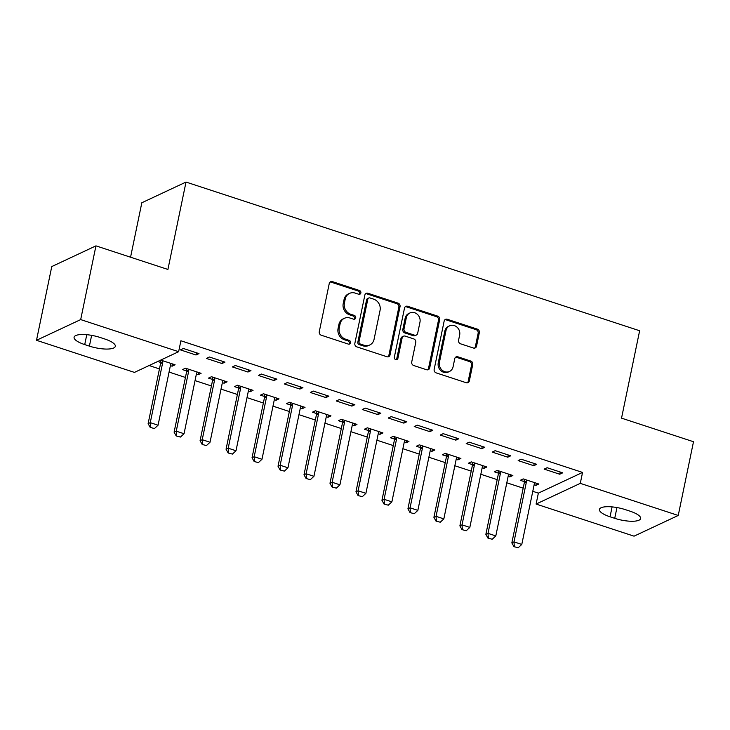 <?xml version="1.0" encoding="UTF-8"?>
<svg xmlns="http://www.w3.org/2000/svg" width="730" height="730" viewBox="0 0 730 730"><rect width="100%" height="100%" fill="white"/><g stroke="black" fill="none" stroke-linecap="round" stroke-linejoin="round"><path stroke-width="1.09" d="M360.866 292.958A1.998 1.788 64.9 0 0 359.47 290.494L332.369 281.616A2.865 2.555 64.9 0 0 329.266 283.459L319.275 331.703A2.865 2.555 64.9 0 0 321.273 335.216L348.365 344.104A1.998 1.788 64.9 0 0 350.537 342.808A1.998 1.788 64.9 0 0 349.141 340.353L345.637 339.204A9.152 8.167 64.9 0 1 339.249 327.943L340.089 323.928A9.152 8.167 64.9 0 1 344.359 318.307A9.152 8.167 64.9 0 1 350.026 318.024L353.53 319.174A1.998 1.788 64.9 0 0 355.702 317.879A1.998 1.788 64.9 0 0 354.305 315.424L350.801 314.274A9.152 8.167 64.9 0 1 344.414 303.023L345.244 298.999A9.152 8.167 64.9 0 1 349.524 293.387A9.152 8.167 64.9 0 1 355.181 293.095L358.695 294.245A1.998 1.788 64.9 0 0 360.866 292.958M359.269 294.336A1.998 1.788 64.9 0 0 358.275 291.051L331.183 282.172A2.865 2.555 64.9 0 0 330.051 282.072M348.949 344.195A1.998 1.788 64.9 0 0 347.945 340.91L344.441 339.76L345.637 339.204M354.114 319.265A1.998 1.788 64.9 0 0 353.11 315.98L349.606 314.831L350.801 314.274M473.432 348.027A2.865 2.555 64.9 0 0 476.544 346.184L479.345 332.652A2.865 2.555 64.9 0 0 477.347 329.13L447.262 319.265A2.865 2.555 64.9 0 0 444.15 321.109L434.158 369.362A2.865 2.555 64.9 0 0 436.157 372.875L466.251 382.739A2.865 2.555 64.9 0 0 469.353 380.896L472.739 364.544A2.865 2.555 64.9 0 0 470.74 361.031L457.865 356.806A2.865 2.555 64.9 0 0 454.763 358.649L453.084 366.761A7.656 6.825 64.9 0 1 449.507 371.451A7.656 6.825 64.9 0 1 442.033 370.083A7.656 6.825 64.9 0 1 439.442 362.29L446.012 330.526A7.656 6.825 64.9 0 1 449.589 325.835A7.656 6.825 64.9 0 1 457.062 327.204A7.656 6.825 64.9 0 1 459.663 334.997L458.559 340.29A2.865 2.555 64.9 0 0 460.557 343.812L473.432 348.027M532.79 491.308L538.366 493.133L582.549 472.429L180.894 340.773L178.631 351.696L134.448 372.4L36.5 340.299L80.683 319.594L178.631 351.696M582.549 472.429L580.286 483.36L678.234 515.462L634.051 536.167L536.103 504.056L580.286 483.36M36.5 340.299L51.766 266.569L95.949 245.864L167.918 269.452L186.013 182.062L639.635 330.754L621.531 418.144L693.5 441.732L678.234 515.462M95.949 245.864L80.683 319.594M400.031 306.655A2.865 2.555 64.9 0 0 398.042 303.132L367.947 293.268A2.865 2.555 64.9 0 0 364.845 295.121L354.853 343.365A2.865 2.555 64.9 0 0 356.842 346.878L386.937 356.742A2.865 2.555 64.9 0 0 390.039 354.899L400.031 306.655L398.845 307.211A2.865 2.555 64.9 0 0 396.846 303.698L366.752 293.834A2.865 2.555 64.9 0 0 365.62 293.734M407.605 306.272L437.699 316.136A2.865 2.555 64.9 0 1 439.688 319.649L429.696 367.902A2.865 2.555 64.9 0 1 426.594 369.745L413.718 365.52A2.865 2.555 64.9 0 1 411.72 362.007L415.772 342.434A2.865 2.555 64.9 0 0 413.773 338.921L405.232 336.119A2.865 2.555 64.9 0 0 402.13 337.963L397.914 358.339A1.998 1.788 64.9 0 1 394.337 357.171L404.502 308.115A2.865 2.555 64.9 0 1 407.605 306.272L406.409 306.828L436.503 316.692L437.699 316.136M186.013 182.062L141.83 202.767L130.561 257.206M533.749 465.713L536.742 464.307L521.147 459.207L518.163 460.603L533.749 465.713L534.214 463.486M508.144 476.334L509.868 476.9L512.852 475.504L497.267 470.394L494.283 471.79L498.325 473.122M481.791 448.676L484.775 447.28L469.189 442.17L466.205 443.566L481.791 448.676L482.256 446.45M456.186 459.307L457.911 459.873L460.895 458.467L445.309 453.357L442.325 454.763L446.368 456.086M429.833 431.649L432.817 430.244L417.231 425.134L414.238 426.539L429.833 431.649L430.289 429.423M404.219 442.27L405.953 442.836L408.937 441.44L393.342 436.33L390.358 437.726L394.401 439.049M377.866 414.613L380.859 413.216L365.265 408.106L362.281 409.503L377.866 414.613L378.332 412.386M352.262 425.243L353.986 425.809L356.97 424.404L341.385 419.294L338.401 420.699L342.443 422.022M325.909 397.585L328.892 396.18L313.307 391.07L310.323 392.475L325.909 397.585L326.374 395.359M300.304 408.207L302.028 408.773L305.012 407.376L289.427 402.266L286.443 403.663L290.485 404.986M273.951 380.549L276.935 379.153L261.349 374.043L258.356 375.439L273.951 380.549L274.407 378.322M248.337 391.18L250.071 391.745L253.054 390.34L237.46 385.23L234.476 386.635L238.518 387.959M221.984 363.522L224.977 362.116L209.382 357.007L206.398 358.412L221.984 363.522L222.449 361.295M196.379 374.143L198.104 374.709L201.088 373.313L185.502 368.203L182.518 369.599L186.561 370.922M149.093 365.538L159.45 368.933M169.059 372.081L185.429 377.446M195.047 380.604L211.408 385.969M221.026 389.117L237.396 394.483M247.005 397.631L263.375 402.996M272.983 406.145L289.354 411.51M298.962 414.667L315.333 420.033M324.941 423.181L341.312 428.546M350.929 431.695L367.29 437.06M376.908 440.208L393.278 445.574M402.887 448.731L419.257 454.096M428.866 457.245L445.236 462.61M454.845 465.758L471.215 471.124M480.824 474.272L497.194 479.637M506.802 482.795L523.173 488.16M157.753 361.478L160.582 362.409M170.4 365.63L172.125 366.195L172.59 363.969M160.737 360.082L175.109 364.799L172.125 366.195M196.005 354.999L198.989 353.603L183.403 348.493L180.419 349.889L196.005 354.999L196.47 352.773M222.358 382.657L224.083 383.223L227.076 381.827L211.481 376.716L208.497 378.113L212.539 379.445M247.972 372.035L250.956 370.639L235.361 365.529L232.377 366.925L247.972 372.035L248.428 369.809M274.325 399.693L276.049 400.259L279.033 398.863L263.448 393.753L260.455 395.149L264.506 396.472M299.93 389.063L302.913 387.666L287.328 382.556L284.344 383.953L299.93 389.063L300.386 386.836M326.283 416.721L328.007 417.286L330.991 415.89L315.406 410.78L312.422 412.176L316.464 413.509M351.887 406.099L354.871 404.703L339.286 399.593L336.302 400.989L351.887 406.099L352.353 403.873M378.24 433.757L379.965 434.323L382.958 432.926L367.363 427.816L364.38 429.213L368.422 430.536M403.854 423.126L406.838 421.73L391.243 416.62L388.26 418.025L403.854 423.126L404.31 420.909M430.207 450.784L431.932 451.35L434.916 449.954L419.33 444.844L416.337 446.24L420.389 447.572M455.812 440.163L458.796 438.766L443.21 433.656L440.226 435.053L455.812 440.163L456.268 437.936M482.165 467.82L483.89 468.386L486.873 466.99L471.288 461.88L468.304 463.276L472.346 464.599M507.77 457.199L510.754 455.794L495.168 450.684L492.184 452.089L507.77 457.199L508.235 454.973M534.123 484.848L535.847 485.413L538.84 484.017L523.246 478.907L520.262 480.313L524.304 481.636M559.737 474.226L562.72 472.83L547.126 467.72L544.142 469.116L559.737 474.226L560.193 472M630.008 511.164A18.652 5.429 11.7 0 1 640.63 518.528A18.652 5.429 11.7 0 1 614.724 518.327L610.043 516.794A18.652 5.429 11.7 0 1 599.421 509.43A18.652 5.429 11.7 0 1 625.327 509.631L630.008 511.164M538.366 493.133L536.103 504.056M84.726 344.596A18.652 5.429 11.7 0 1 74.095 337.233A18.652 5.429 11.7 0 1 100.01 337.433L104.682 338.966A18.652 5.429 11.7 0 1 115.313 346.33A18.652 5.429 11.7 0 1 89.398 346.13L84.726 344.596L86.77 334.696M198.104 374.709L198.569 372.482M224.083 383.223L224.548 380.996M250.071 391.745L250.527 389.519M276.049 400.259L276.506 398.032M302.028 408.773L302.485 406.546M328.007 417.286L328.473 415.06M353.986 425.809L354.452 423.582M379.965 434.323L380.43 432.096M405.953 442.836L406.409 440.61M431.932 451.35L432.388 449.123M457.911 459.873L458.367 457.646M483.89 468.386L484.355 466.16M509.868 476.9L510.334 474.673M535.847 485.413L536.313 483.187M349.524 293.387L348.329 293.944A9.152 8.167 64.9 0 0 344.058 299.555L345.244 298.999M349.606 314.831A9.152 8.167 64.9 0 1 343.219 303.58L344.058 299.555M344.359 318.307L343.164 318.873A9.152 8.167 64.9 0 0 338.893 324.485L340.089 323.928M344.441 339.76A9.152 8.167 64.9 0 1 338.063 328.509L338.893 324.485M388.068 356.842A2.865 2.555 64.9 0 0 388.853 355.464L398.845 307.211M369.973 297.94A1.998 1.788 64.9 0 0 367.801 299.236L359.032 341.585A1.998 1.788 64.9 0 0 360.428 344.049L364.124 345.263A9.152 8.167 64.9 0 0 369.791 344.971A9.152 8.167 64.9 0 0 374.061 339.359L380.056 310.405A9.152 8.167 64.9 0 0 373.678 299.154L369.973 297.94M368.741 298.004L367.546 298.57A1.998 1.788 64.9 0 0 366.606 299.793L367.801 299.236M369.791 344.971L368.595 345.536A9.152 8.167 64.9 0 1 362.929 345.819L359.233 344.606A1.998 1.788 64.9 0 1 357.837 342.142L366.606 299.793M427.725 369.845A2.865 2.555 64.9 0 0 428.501 368.458L438.493 320.214A2.865 2.555 64.9 0 0 436.503 316.692M403.462 336.211L402.266 336.767A2.865 2.555 64.9 0 0 400.934 338.528L396.719 358.895L397.914 358.339M396.317 359.717A1.998 1.788 64.9 0 0 396.719 358.895M419.978 322.131A7.656 6.825 64.9 0 0 417.387 314.347A7.656 6.825 64.9 0 0 409.904 312.969A7.656 6.825 64.9 0 0 406.336 317.659L404.018 328.856A2.865 2.555 64.9 0 0 406.008 332.369L414.558 335.17A2.865 2.555 64.9 0 0 417.66 333.327L419.978 322.131M409.904 312.969L408.709 313.526A7.656 6.825 64.9 0 0 405.141 318.225L406.336 317.659M416.319 335.079L415.133 335.636A2.865 2.555 64.9 0 1 413.363 335.727L404.812 332.926A2.865 2.555 64.9 0 1 402.823 329.412L405.141 318.225M406.409 306.828A2.865 2.555 64.9 0 0 405.278 306.728M449.589 325.835L448.393 326.392A7.656 6.825 64.9 0 0 444.826 331.082L446.012 330.526M449.507 371.451L448.311 372.017A7.656 6.825 64.9 0 1 440.838 370.639A7.656 6.825 64.9 0 1 438.246 362.846L444.826 331.082M467.383 382.839A2.865 2.555 64.9 0 0 468.158 381.452L471.543 365.109A2.865 2.555 64.9 0 0 469.554 361.587L456.67 357.371A2.865 2.555 64.9 0 0 455.538 357.262M474.564 348.128A2.865 2.555 64.9 0 0 475.349 346.741L478.15 333.209A2.865 2.555 64.9 0 0 476.152 329.695L446.066 319.831A2.865 2.555 64.9 0 0 444.935 319.722M160.39 360.246L160.609 362.719A2.911 2.601 -115.1 0 1 160.554 363.586L148.117 423.665L150.261 422.652L158.063 425.207L170.501 365.137A2.911 2.601 -115.1 0 1 170.793 364.343L171.258 363.531M150.225 427.433L154.477 428.537L150.225 427.433L148.117 423.665M162.671 360.72L162.754 361.715A2.911 2.601 -115.1 0 1 162.708 362.582L150.261 422.652L150.581 427.269M158.063 425.207L154.477 428.537M186.351 368.477L186.588 371.232A2.911 2.601 -115.1 0 1 186.542 372.099L174.096 432.178L176.249 431.174L184.042 433.729L196.48 373.651A2.911 2.601 -115.1 0 1 196.771 372.866L197.237 372.045M176.204 435.947L180.465 437.06L176.204 435.947L174.096 432.178M188.65 369.234L188.732 370.229A2.911 2.601 -115.1 0 1 188.687 371.096L176.249 431.174L176.56 435.783M184.042 433.729L180.465 437.06M212.33 376.99L212.567 379.746A2.911 2.601 -115.1 0 1 212.521 380.622L200.075 440.692L202.228 439.688L210.021 442.243L222.458 382.164A2.911 2.601 -115.1 0 1 222.76 381.379L223.216 380.567M202.183 444.46L206.444 445.574L202.183 444.46L200.075 440.692M214.629 377.748L214.72 378.742A2.911 2.601 -115.1 0 1 214.666 379.609L202.228 439.688L202.548 444.296M210.021 442.243L206.444 445.574M238.309 385.513L238.546 388.269A2.911 2.601 -115.1 0 1 238.5 389.136L226.054 449.215L228.207 448.202L236 450.757L248.446 390.678A2.911 2.601 -115.1 0 1 248.738 389.893L249.195 389.081M228.171 452.983L232.423 454.087L228.171 452.983L226.054 449.215M240.608 386.261L240.699 387.256A2.911 2.601 -115.1 0 1 240.645 388.123L228.207 448.202L228.526 452.81M236 450.757L232.423 454.087M264.287 394.027L264.525 396.782A2.911 2.601 -115.1 0 1 264.479 397.649L252.042 457.728L254.186 456.724L261.979 459.27L274.425 399.201A2.911 2.601 -115.1 0 1 274.717 398.407L275.173 397.595M254.149 461.497L258.402 462.61L254.149 461.497L252.042 457.728M266.596 394.784L266.678 395.779A2.911 2.601 -115.1 0 1 266.632 396.645L254.186 456.724L254.505 461.333M261.979 459.27L258.402 462.61M290.266 402.54L290.513 405.296A2.911 2.601 -115.1 0 1 290.458 406.163L278.021 466.242L280.165 465.238L287.958 467.793L300.404 407.714A2.911 2.601 -115.1 0 1 300.696 406.929L301.161 406.108M280.128 470.011L284.381 471.124L280.128 470.011L278.021 466.242M292.575 403.298L292.657 404.292A2.911 2.601 -115.1 0 1 292.611 405.159L280.165 465.238L280.484 469.846M287.958 467.793L284.381 471.124M316.254 411.063L316.491 413.819A2.911 2.601 -115.1 0 1 316.437 414.686L303.999 474.755L306.144 473.752L313.946 476.307L326.383 416.228A2.911 2.601 -115.1 0 1 326.675 415.443L327.14 414.631M306.107 478.524L310.359 479.637L306.107 478.524L303.999 474.755M318.554 411.811L318.636 412.806A2.911 2.601 -115.1 0 1 318.59 413.673L306.144 473.752L306.463 478.36M313.946 476.307L310.359 479.637M342.233 419.577L342.47 422.332A2.911 2.601 -115.1 0 1 342.425 423.199L329.978 483.278L332.132 482.265L339.924 484.82L352.362 424.741A2.911 2.601 -115.1 0 1 352.654 423.957L353.119 423.144M332.086 487.047L336.348 488.151L332.086 487.047L329.978 483.278M344.533 420.325L344.615 421.32A2.911 2.601 -115.1 0 1 344.569 422.186L332.132 482.265L332.442 486.873M339.924 484.82L336.348 488.151M368.212 428.09L368.449 430.846A2.911 2.601 -115.1 0 1 368.404 431.713L355.957 491.792L358.111 490.788L365.903 493.343L378.341 433.264A2.911 2.601 -115.1 0 1 378.642 432.47L379.098 431.658M358.065 495.561L362.326 496.674L358.065 495.561L355.957 491.792M370.512 428.848L370.603 429.842A2.911 2.601 -115.1 0 1 370.548 430.709L358.111 490.788L358.43 495.396M365.903 493.343L362.326 496.674M394.191 436.604L394.428 439.36A2.911 2.601 -115.1 0 1 394.382 440.226L381.936 500.305L384.089 499.302L391.882 501.857L404.329 441.778A2.911 2.601 -115.1 0 1 404.621 440.993L405.077 440.172M384.053 504.074L388.305 505.187L384.053 504.074L381.936 500.305M396.49 437.361L396.582 438.356A2.911 2.601 -115.1 0 1 396.527 439.223L384.089 499.302L384.409 503.91M391.882 501.857L388.305 505.187M420.17 445.127L420.407 447.882A2.911 2.601 -115.1 0 1 420.361 448.749L407.924 508.819L410.068 507.815L417.861 510.37L430.308 450.291A2.911 2.601 -115.1 0 1 430.6 449.507L431.056 448.695M410.032 512.588L414.284 513.701L410.032 512.588L407.924 508.819M422.478 445.875L422.56 446.87A2.911 2.601 -115.1 0 1 422.515 447.736L410.068 507.815L410.388 512.423M417.861 510.37L414.284 513.701M446.149 453.64L446.395 456.396A2.911 2.601 -115.1 0 1 446.34 457.263L433.903 517.342L436.047 516.329L443.84 518.884L456.286 458.805A2.911 2.601 -115.1 0 1 456.579 458.02L457.044 457.208M436.011 521.111L440.263 522.215L436.011 521.111L433.903 517.342M448.457 454.398L448.539 455.383A2.911 2.601 -115.1 0 1 448.494 456.259L436.047 516.329L436.367 520.937M443.84 518.884L440.263 522.215M472.137 462.154L472.374 464.91A2.911 2.601 -115.1 0 1 472.319 465.776L459.882 525.856L462.026 524.852L469.828 527.407L482.265 467.328A2.911 2.601 -115.1 0 1 482.557 466.534L483.023 465.722M461.99 529.624L466.242 530.737L461.99 529.624L459.882 525.856M474.436 462.911L474.518 463.906A2.911 2.601 -115.1 0 1 474.473 464.773L462.026 524.852L462.346 529.46M469.828 527.407L466.242 530.737M498.115 470.667L498.353 473.423A2.911 2.601 -115.1 0 1 498.307 474.29L485.861 534.369L488.014 533.365L495.807 535.92L508.244 475.841A2.911 2.601 -115.1 0 1 508.536 475.057L509.002 474.235M487.969 538.138L492.23 539.251L487.969 538.138L485.861 534.369M500.415 471.425L500.497 472.42A2.911 2.601 -115.1 0 1 500.452 473.286L488.014 533.365L488.324 537.973M495.807 535.92L492.23 539.251M524.094 479.19L524.332 481.946A2.911 2.601 -115.1 0 1 524.286 482.813L511.839 542.883L513.993 541.879L521.786 544.434L534.223 484.355A2.911 2.601 -115.1 0 1 534.524 483.57L534.981 482.758M513.947 546.661L518.209 547.765L513.947 546.661L511.839 542.883M526.394 479.939L526.485 480.933A2.911 2.601 -115.1 0 1 526.43 481.8L513.993 541.879L514.312 546.487M521.786 544.434L518.209 547.765M358.275 291.051L359.47 290.494M347.945 340.91L349.141 340.353M353.11 315.98L354.305 315.424M343.219 303.58L344.414 303.023M338.063 328.509L339.249 327.943M331.183 282.172L332.369 281.616M388.853 355.464L390.039 354.899M366.752 293.834L367.947 293.268M396.846 303.698L398.042 303.132M357.837 342.142L359.032 341.585M359.233 344.606L360.428 344.049M362.929 345.819L364.124 345.263M438.493 320.214L439.688 319.649M428.501 368.458L429.696 367.902M400.934 338.528L402.13 337.963M402.823 329.412L404.018 328.856M404.812 332.926L406.008 332.369M413.363 335.727L414.558 335.17M438.246 362.846L439.442 362.29M456.67 357.371L457.865 356.806M469.554 361.587L470.74 361.031M471.543 365.109L472.739 364.544M468.158 381.452L469.353 380.896M446.066 319.831L447.262 319.265M476.152 329.695L477.347 329.13M478.15 333.209L479.345 332.652M475.349 346.741L476.544 346.184M89.398 346.13L91.633 335.353M614.724 518.327L616.959 507.542M610.043 516.794L612.096 506.885M160.554 363.586L162.708 362.582M160.609 362.719L162.754 361.715M186.542 372.099L188.687 371.096M186.588 371.232L188.732 370.229M212.521 380.622L214.666 379.609M212.567 379.746L214.72 378.742M238.5 389.136L240.645 388.123M238.546 388.269L240.699 387.256M264.479 397.649L266.632 396.645M264.525 396.782L266.678 395.779M290.458 406.163L292.611 405.159M290.513 405.296L292.657 404.292M316.437 414.686L318.59 413.673M316.491 413.819L318.636 412.806M342.425 423.199L344.569 422.186M342.47 422.332L344.615 421.32M368.404 431.713L370.548 430.709M368.449 430.846L370.603 429.842M394.382 440.226L396.527 439.223M394.428 439.36L396.582 438.356M420.361 448.749L422.515 447.736M420.407 447.882L422.56 446.87M446.34 457.263L448.494 456.259M446.395 456.396L448.539 455.383M472.319 465.776L474.473 464.773M472.374 464.91L474.518 463.906M498.307 474.29L500.452 473.286M498.353 473.423L500.497 472.42M524.286 482.813L526.43 481.8M524.332 481.946L526.485 480.933"/></g></svg>
